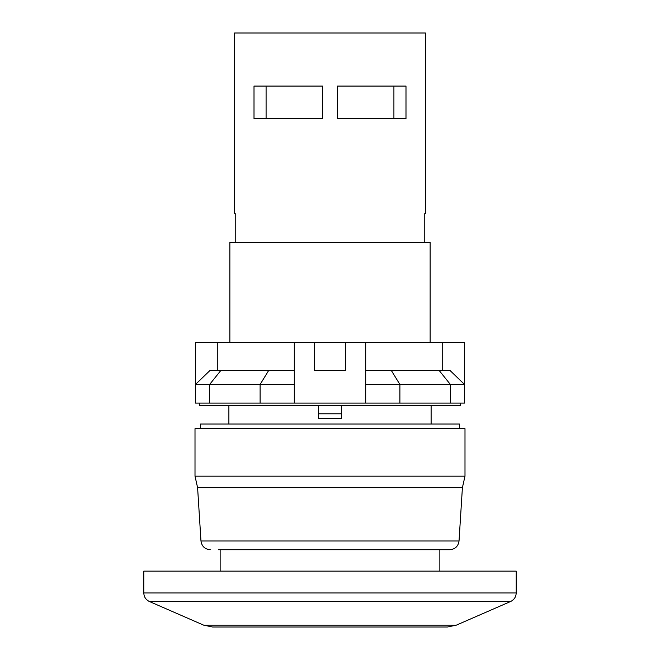 <?xml version="1.0" encoding="UTF-8"?>
<svg xmlns="http://www.w3.org/2000/svg" width="660" height="660" viewBox="0 0 660 660"><rect width="100%" height="100%" fill="white"/><g stroke="black" fill="none" stroke-linecap="round" stroke-linejoin="round"><path stroke-width="0.99" d="M235.224 242.484L235.224 213.617L234.572 213.617L234.572 33L425.428 33L425.428 213.617L424.776 213.617L424.776 242.484M322.55 118.651L254.009 118.651L254.009 86.072L322.55 86.072L322.55 118.651M405.991 86.072L337.45 86.072L337.45 118.651L405.991 118.651L405.991 86.072M229.861 342.565L229.861 242.484L430.138 242.484L430.138 342.565M294.302 370.499L294.302 403.078L399.886 403.078L399.886 384.458L365.698 384.458L365.698 342.565L345.361 342.565L345.361 370.499L314.638 370.499L314.638 342.565L294.302 342.565L294.302 384.458L209.632 384.458L209.632 403.078L195.467 403.078L195.467 342.565L294.302 342.565L294.302 370.499L220.828 370.499L209.632 384.458L195.467 384.458L209.971 370.499L220.828 370.499L209.971 370.499M266.087 118.651L266.087 86.072M318.359 413.787L318.359 418.448L341.641 418.448L341.641 413.787L318.359 413.787L318.359 405.413M200.59 428.686L200.59 424.034L459.409 424.034L459.409 428.686M341.641 405.413L341.641 413.787M393.913 118.651L393.913 86.072M399.886 403.078L464.533 403.078L464.533 384.458L399.886 384.458L391.339 370.499L365.698 370.499L442.72 370.499L442.72 342.565L365.698 342.565M442.72 342.565L464.533 342.565L464.533 384.458L450.029 370.499L391.339 370.499M365.698 403.078L365.698 384.458M217.28 342.565L217.28 370.499M439.172 370.499L450.367 384.458L450.367 403.078M460.342 403.078L460.342 405.413L199.658 405.413L199.658 403.078M294.302 403.078L260.114 403.078L260.114 384.458L268.661 370.499M209.632 403.078L260.114 403.078M228.888 405.413L228.888 424.034M345.361 342.565L314.638 342.565M441.721 549.722L449.74 549.722C455.128 549.244 458.221 546.34 459.03 540.994L462.404 487.657L464.995 476.165L195.005 476.165L197.596 487.657L462.404 487.657M195.005 476.165L195.005 428.686L464.995 428.686L464.995 476.165M449.74 549.722L218.278 549.722M516.202 592.961L516.202 571.131L143.798 571.131L143.798 592.961C143.971 596.92 145.835 599.759 149.383 601.499L510.617 601.499C514.165 599.759 516.029 596.92 516.202 592.961L143.798 592.961M459.03 540.994L200.97 540.994L197.596 487.657M510.617 601.499L456.357 625.144L203.643 625.144L149.383 601.499M431.112 405.413L431.112 424.034M200.97 540.994C201.779 546.34 204.872 549.244 210.26 549.722M439.857 571.131L439.857 549.722M220.143 571.131L220.143 549.722M203.643 625.144L212.57 627L447.43 627L456.357 625.144"/></g></svg>
